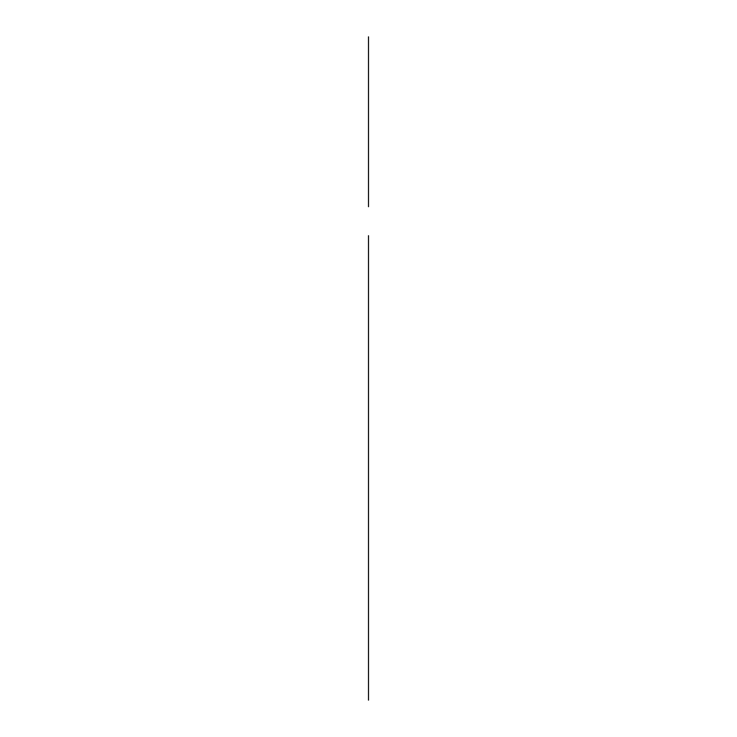 <?xml version="1.0" encoding="UTF-8"?>
<svg xmlns="http://www.w3.org/2000/svg" width="737" height="737" viewBox="0 0 737 737"><rect width="100%" height="100%" fill="white"/><g stroke="black" fill="none" stroke-linecap="round" stroke-linejoin="round"><path stroke-width="1.11" d="M368.5 596.85L368.5 492.933C368.5 518.986 368.5 518.986 368.5 492.933C368.5 466.88 368.5 466.88 368.5 492.933C368.5 518.986 368.5 518.986 368.5 492.933C368.5 466.88 368.5 466.88 368.5 492.933C368.5 515.55 368.5 470.307 368.5 492.933C368.5 515.55 368.5 470.307 368.5 492.933C368.5 515.559 368.5 470.307 368.5 492.933C368.5 515.559 368.5 470.307 368.5 492.933L368.5 588.513M368.5 472.408L368.5 395.428L368.5 472.408M368.5 608.403L368.5 585.307L368.5 608.403C368.5 634.769 368.5 634.769 368.5 608.403C368.5 634.456 368.5 634.456 368.5 608.403C368.5 582.35 368.5 582.35 368.5 608.403C368.5 631.019 368.5 585.777 368.5 608.403C368.5 631.019 368.5 585.777 368.5 608.403C368.5 631.019 368.5 585.777 368.5 608.403M368.5 565.113L368.5 536.223L368.5 565.113M368.5 536.223L368.5 534.629L368.5 536.223M368.5 566.707L368.5 534.629L368.5 566.707M368.5 373.613L368.5 306.896M368.5 700.15L368.5 235.674M368.5 206.719L368.5 36.85L368.5 206.719M368.5 618.021L368.5 396.967L368.5 618.021M368.5 518.332L368.5 500.377L368.5 518.332M368.5 671.25L368.5 267.089M368.5 550.668C368.5 571.018 368.5 571.018 368.5 550.668C368.5 530.318 368.5 530.318 368.5 550.668"/></g></svg>
